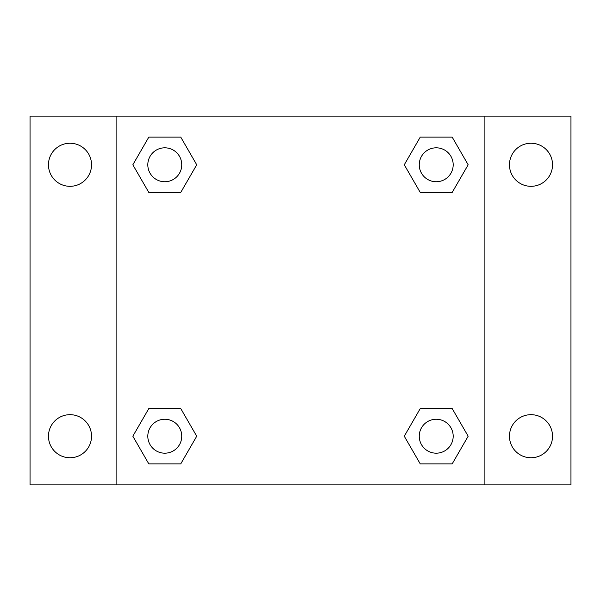 <?xml version="1.0" encoding="UTF-8"?>
<svg xmlns="http://www.w3.org/2000/svg" width="601" height="601" viewBox="0 0 601 601"><rect width="100%" height="100%" fill="white"/><g stroke="black" fill="none" stroke-linecap="round" stroke-linejoin="round"><path stroke-width="0.9" d="M70.001 457.752A21.538 21.538 0 0 0 88.655 425.448A21.538 21.538 0 0 0 51.348 425.448A21.538 21.538 0 0 0 70.001 457.752M530.999 457.752A21.538 21.538 0 0 0 549.652 425.448A21.538 21.538 0 0 0 512.345 425.448A21.538 21.538 0 0 0 530.999 457.752M530.999 186.318A21.538 21.538 0 0 0 549.652 154.014A21.538 21.538 0 0 0 512.345 154.014A21.538 21.538 0 0 0 530.999 186.318M70.001 186.318A21.538 21.538 0 0 0 88.655 154.014A21.538 21.538 0 0 0 51.348 154.014A21.538 21.538 0 0 0 70.001 186.318M570.95 484.894L30.05 484.894L30.05 116.106L570.95 116.106L570.95 484.894M148.815 408.56L180.751 408.56L196.722 436.213L180.751 463.874L148.815 463.874L132.844 436.213L148.815 408.56L180.751 408.56L148.815 408.56M420.249 137.126L452.185 137.126L468.156 164.787L452.185 192.44L420.249 192.44L404.278 164.787L420.249 137.126L452.185 137.126L420.249 137.126M116.106 484.894L116.106 116.106M484.894 116.106L484.894 484.894M148.815 137.126L180.751 137.126L196.722 164.787L180.751 192.44L148.815 192.44L132.844 164.787L148.815 137.126L180.751 137.126L148.815 137.126M420.249 408.56L452.185 408.56L468.156 436.213L452.185 463.874L420.249 463.874L404.278 436.213L420.249 408.56L452.185 408.56L420.249 408.56M452.185 463.874L420.249 463.874L452.185 463.874M453.184 436.213A16.963 16.963 0 0 0 427.732 421.526A16.963 16.963 0 0 0 427.732 450.908A16.963 16.963 0 0 0 453.184 436.213M180.751 463.874L148.815 463.874L180.751 463.874M181.75 436.213A16.963 16.963 0 0 0 156.298 421.526A16.963 16.963 0 0 0 156.298 450.908A16.963 16.963 0 0 0 181.75 436.213M452.185 192.44L420.249 192.44L452.185 192.44M453.184 164.787A16.963 16.963 0 0 0 427.732 150.092A16.963 16.963 0 0 0 427.732 179.474A16.963 16.963 0 0 0 453.184 164.787M180.751 192.44L148.815 192.44L180.751 192.44M181.75 164.787A16.963 16.963 0 0 0 156.298 150.092A16.963 16.963 0 0 0 156.298 179.474A16.963 16.963 0 0 0 181.75 164.787"/></g></svg>
